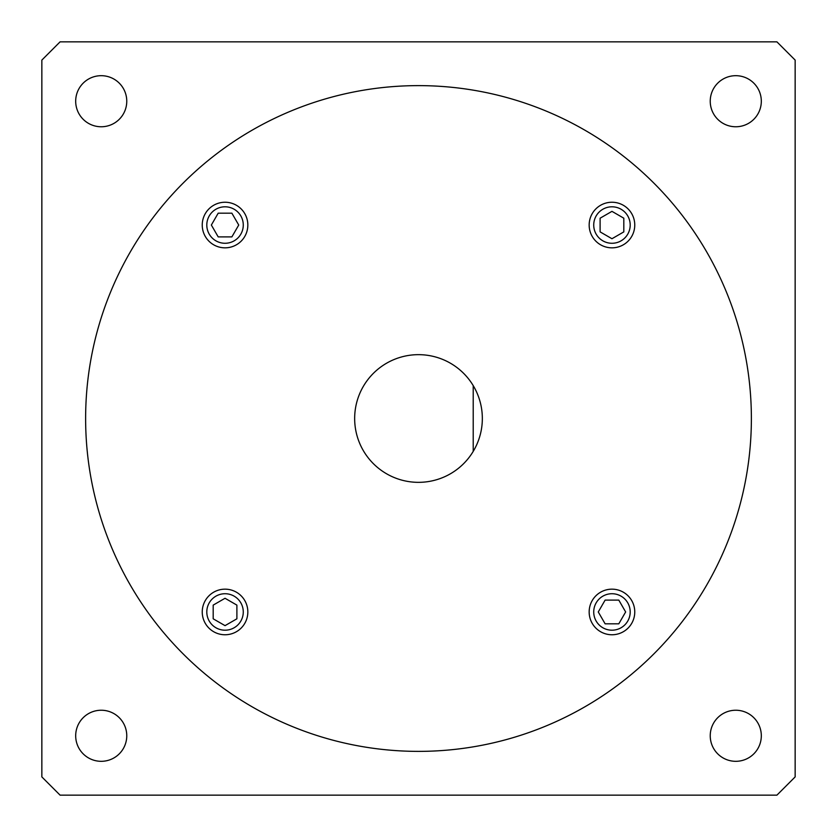 <?xml version="1.0" encoding="UTF-8"?>
<svg xmlns="http://www.w3.org/2000/svg" width="837" height="837" viewBox="0 0 837 837"><rect width="100%" height="100%" fill="white"/><g stroke="black" fill="none" stroke-linecap="round" stroke-linejoin="round"><path stroke-width="1.26" d="M418.5 482.342A63.842 63.842 0 0 0 473.219 385.616A63.842 63.842 0 0 0 354.658 418.5A63.842 63.842 0 0 0 418.5 482.342M735.775 761.314A25.539 25.539 0 0 1 710.236 735.775A25.539 25.539 0 0 1 735.775 710.236A25.539 25.539 0 0 1 761.314 735.775A25.539 25.539 0 0 1 735.775 761.314M101.225 761.314A25.539 25.539 0 0 1 75.686 735.775A25.539 25.539 0 0 1 101.225 710.236A25.539 25.539 0 0 1 126.764 735.775A25.539 25.539 0 0 1 101.225 761.314M101.225 126.764A25.539 25.539 0 0 1 75.686 101.225A25.539 25.539 0 0 1 101.225 75.686A25.539 25.539 0 0 1 126.764 101.225A25.539 25.539 0 0 1 101.225 126.764M735.775 126.764A25.539 25.539 0 0 1 710.236 101.225A25.539 25.539 0 0 1 735.775 75.686A25.539 25.539 0 0 1 761.314 101.225A25.539 25.539 0 0 1 735.775 126.764M418.5 85.625A332.875 332.875 0 0 1 751.375 418.5A332.875 332.875 0 0 1 418.5 751.375A332.875 332.875 0 0 1 85.625 418.5A332.875 332.875 0 0 1 418.5 85.625M225.038 634.76A22.798 22.798 0 0 1 202.24 611.962A22.798 22.798 0 0 1 225.038 589.164A22.798 22.798 0 0 1 247.836 611.962A22.798 22.798 0 0 1 225.038 634.76M225.038 247.836A22.798 22.798 0 0 1 202.24 225.038A22.798 22.798 0 0 1 225.038 202.24A22.798 22.798 0 0 1 247.836 225.038A22.798 22.798 0 0 1 225.038 247.836M611.962 247.836A22.798 22.798 0 0 1 589.164 225.038A22.798 22.798 0 0 1 611.962 202.24A22.798 22.798 0 0 1 634.76 225.038A22.798 22.798 0 0 1 611.962 247.836M611.962 634.76A22.798 22.798 0 0 1 589.164 611.962A22.798 22.798 0 0 1 611.962 589.164A22.798 22.798 0 0 1 634.76 611.962A22.798 22.798 0 0 1 611.962 634.76M225.038 593.726A18.236 18.236 0 0 1 243.274 611.962A18.236 18.236 0 0 1 225.038 630.198A18.236 18.236 0 0 1 206.802 611.962A18.236 18.236 0 0 1 225.038 593.726M225.038 206.802A18.236 18.236 0 0 1 243.274 225.038A18.236 18.236 0 0 1 225.038 243.274A18.236 18.236 0 0 1 206.802 225.038A18.236 18.236 0 0 1 225.038 206.802M611.962 206.802A18.236 18.236 0 0 1 630.198 225.038A18.236 18.236 0 0 1 611.962 243.274A18.236 18.236 0 0 1 593.726 225.038A18.236 18.236 0 0 1 611.962 206.802M611.962 593.726A18.236 18.236 0 0 1 630.198 611.962A18.236 18.236 0 0 1 611.962 630.198A18.236 18.236 0 0 1 593.726 611.962A18.236 18.236 0 0 1 611.962 593.726M41.85 776.914L41.85 60.086L60.086 41.85L776.914 41.85L795.15 60.086L795.15 776.914L776.914 795.15L60.086 795.15L41.85 776.914M236.892 605.12L236.892 618.805L225.038 625.647L213.184 618.805L213.184 605.12L225.038 598.267L236.892 605.12M231.88 236.892L218.195 236.892L211.353 225.038L218.195 213.184L231.88 213.184L238.733 225.038L231.88 236.892M600.108 231.88L600.108 218.195L611.962 211.353L623.816 218.195L623.816 231.88L611.962 238.733L600.108 231.88M605.12 600.108L618.805 600.108L625.647 611.962L618.805 623.816L605.12 623.816L598.267 611.962L605.12 600.108M473.219 385.616L473.219 451.384"/></g></svg>
